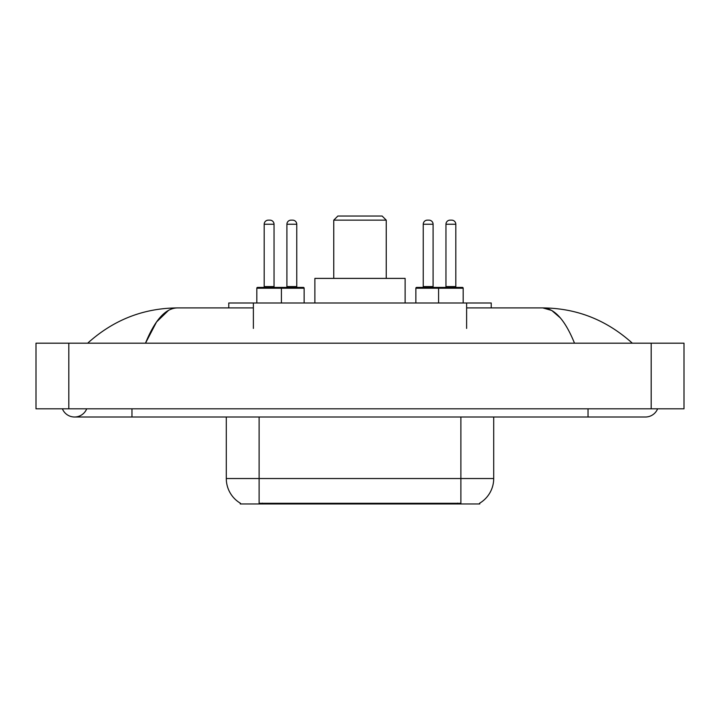 <?xml version="1.0" encoding="UTF-8"?>
<svg xmlns="http://www.w3.org/2000/svg" width="720" height="720" viewBox="0 0 720 720"><rect width="100%" height="100%" fill="white"/><g stroke="black" fill="none" stroke-linecap="round" stroke-linejoin="round"><path stroke-width="1.08" d="M228.771 307.917L228.771 302.994L491.229 302.994L491.229 307.917M479.754 503.145L479.754 503.955L240.246 503.955L240.246 503.145M62.388 408.807A13.122 13.122 0 0 0 86.715 408.807A13.122 13.122 0 0 1 62.388 408.807A13.122 13.122 0 0 0 74.556 417.006A13.122 13.122 0 0 1 62.388 408.807M657.612 408.807A13.122 13.122 0 0 1 645.444 417.006A13.122 13.122 0 0 0 657.612 408.807A13.122 13.122 0 0 1 645.444 417.006A13.122 13.122 0 0 0 657.612 408.807M574.506 343.188C565.101 320.022 554.535 308.268 542.808 307.917L466.623 307.917M253.377 307.917L177.192 307.917C165.465 308.268 154.899 320.022 145.494 343.188L156.537 321.975L168.678 310.221M68.814 343.188L684 343.188L684 408.807L36 408.807L36 343.188L68.814 343.188L68.814 408.807M629.532 340.65L632.322 343.188C606.51 319.932 576.666 308.178 542.808 307.917L551.745 310.464L560.313 317.889M90.468 340.65L87.678 343.188C113.373 319.986 143.208 308.223 177.192 307.917M240.489 503.289A28.71 28.71 0 0 1 226.296 478.53L259.11 478.53L259.11 503.289L460.89 503.289L460.89 478.53L493.704 478.53L493.704 417.006M226.296 478.53L226.296 417.006M479.511 503.289A28.71 28.71 0 0 0 493.704 478.53M304.137 288.225L256.815 288.225A0.819 0.819 0 0 1 257.634 287.406L303.318 287.406A0.819 0.819 0 0 1 304.137 288.225L304.137 302.994M281.421 302.994L281.421 288.225A0.819 0.819 0 0 0 280.602 287.406M274.041 224.244L264.195 224.244A4.104 4.104 0 0 1 268.299 220.149L269.937 220.149A4.104 4.104 0 0 1 274.041 224.244L274.041 286.587A0.819 0.819 0 0 0 274.86 287.406M264.195 224.244L264.195 286.587A0.819 0.819 0 0 1 263.376 287.406M256.815 288.225L256.815 302.994M463.185 288.225L438.579 288.225A0.819 0.819 0 0 1 439.398 287.406L462.366 287.406A0.819 0.819 0 0 1 463.185 288.225L463.185 302.994M455.805 224.244L445.959 224.244A4.104 4.104 0 0 1 450.063 220.149L451.701 220.149A4.104 4.104 0 0 1 455.805 224.244L455.805 286.587A0.819 0.819 0 0 0 456.624 287.406M445.959 224.244L445.959 286.587A0.819 0.819 0 0 1 445.14 287.406M451.701 220.149L450.063 220.149M439.398 287.406L416.682 287.406A0.819 0.819 0 0 0 415.863 288.225L438.579 288.225L438.579 302.994M286.911 224.244A4.104 4.104 0 0 1 291.015 220.149L292.653 220.149A4.104 4.104 0 0 1 296.757 224.244L286.911 224.244L286.911 286.587A0.819 0.819 0 0 1 286.092 287.406M296.757 224.244L296.757 286.587A0.819 0.819 0 0 0 297.576 287.406M292.653 220.149L291.015 220.149M423.243 224.244A4.104 4.104 0 0 1 427.347 220.149L428.985 220.149A4.104 4.104 0 0 1 433.089 224.244L423.243 224.244L423.243 286.587A0.819 0.819 0 0 1 422.424 287.406M433.089 224.244L433.089 286.587A0.819 0.819 0 0 0 433.908 287.406M415.863 288.225L415.863 302.994M428.985 220.149L427.347 220.149M333.756 220.149L386.244 220.149L382.149 216.045L337.851 216.045L333.756 220.149L333.756 278.388M386.244 220.149L386.244 278.388M405.117 302.994L405.117 278.388L314.883 278.388L314.883 302.994M457.614 503.955L457.614 503.145M262.386 503.955L262.386 503.145M253.377 328.419L253.377 302.994M466.623 328.419L466.623 302.994M588.033 408.807L588.033 417.006L645.444 417.006M131.967 408.807L131.967 417.006L588.033 417.006M651.186 343.188L651.186 408.807M259.11 417.006L259.11 478.53L460.89 478.53L460.89 417.006M264.195 286.587L274.041 286.587M445.959 286.587L455.805 286.587M286.911 286.587L296.757 286.587M423.243 286.587L433.089 286.587M131.967 417.006L74.556 417.006"/></g></svg>
